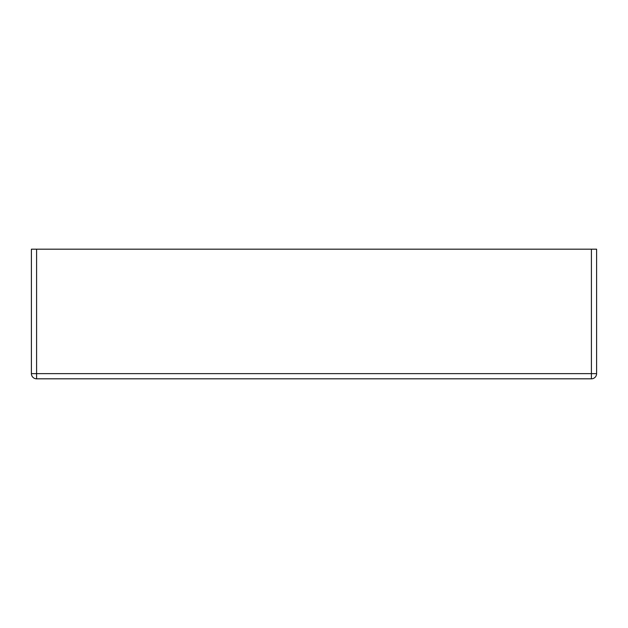 <?xml version="1.0" encoding="UTF-8"?>
<svg xmlns="http://www.w3.org/2000/svg" width="628" height="628" viewBox="0 0 628 628"><rect width="100%" height="100%" fill="white"/><g stroke="black" fill="none" stroke-linecap="round" stroke-linejoin="round"><path stroke-width="0.94" d="M591.411 249.183L36.589 249.183L36.589 373.629L591.411 373.629L591.411 249.183L596.6 249.183L596.6 373.629A5.189 5.189 0 0 1 591.411 378.817L36.589 378.817A5.189 5.189 0 0 1 31.4 373.629L31.4 249.183L36.589 249.183M31.4 373.629A5.189 5.189 0 0 0 36.589 378.817L36.589 373.629L31.4 373.629M596.6 373.629L591.411 373.629L591.411 378.817"/></g></svg>
